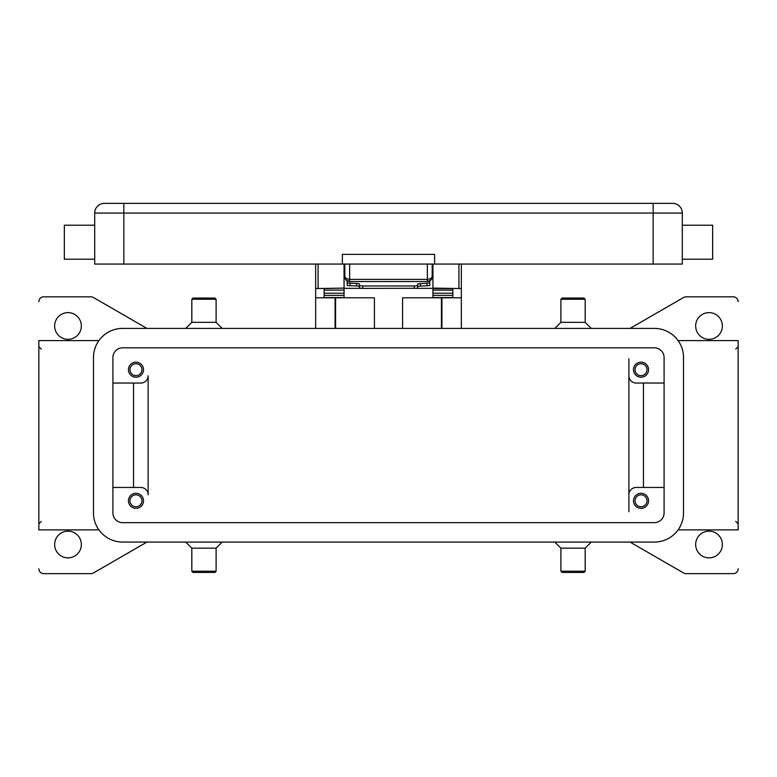 <?xml version="1.0" encoding="UTF-8"?>
<svg xmlns="http://www.w3.org/2000/svg" width="777" height="777" viewBox="0 0 777 777"><rect width="100%" height="100%" fill="white"/><g stroke="black" fill="none" stroke-linecap="round" stroke-linejoin="round"><path stroke-width="1.17" d="M678.078 529.895L738.15 529.895L738.15 340.598L678.078 340.598M738.15 568.783A4.856 4.856 0 0 1 733.294 573.64L686.033 573.64A4.856 4.856 0 0 1 683.605 572.999L630.06 542.074M722.367 544.502A13.355 13.355 0 0 1 709.012 557.867A13.355 13.355 0 0 1 695.658 544.502A13.355 13.355 0 0 1 709.012 531.157A13.355 13.355 0 0 1 722.367 544.502M554.827 542.074L560.897 548.154L585.178 548.154L591.248 542.074M560.897 548.154L560.897 571.212L585.178 571.212L585.178 548.154M560.897 571.212L562.111 572.435L583.964 572.435L585.178 571.212M222.173 542.074L216.103 548.154L191.822 548.154L185.752 542.074M216.103 548.154L216.103 571.212L191.822 571.212L191.822 548.154M216.103 571.212L214.889 572.435L193.036 572.435L191.822 571.212M146.94 542.074L93.395 572.999A4.856 4.856 0 0 1 90.967 573.64L43.706 573.64A4.856 4.856 0 0 1 38.85 568.783M630.06 328.409L683.605 297.484A4.856 4.856 0 0 1 686.033 296.833L733.294 296.833A4.856 4.856 0 0 1 738.15 301.69M722.367 325.981A13.355 13.355 0 0 1 709.012 339.335A13.355 13.355 0 0 1 695.658 325.981A13.355 13.355 0 0 1 709.012 312.626A13.355 13.355 0 0 1 722.367 325.981M38.85 301.69A4.856 4.856 0 0 1 43.706 296.833L90.967 296.833A4.856 4.856 0 0 1 93.395 297.484L146.94 328.409M54.633 325.981A13.355 13.355 0 0 1 67.987 312.626A13.355 13.355 0 0 1 81.342 325.981A13.355 13.355 0 0 1 67.987 339.335A13.355 13.355 0 0 1 54.633 325.981M54.633 544.502A13.355 13.355 0 0 1 67.987 531.157A13.355 13.355 0 0 1 81.342 544.502A13.355 13.355 0 0 1 67.987 557.867A13.355 13.355 0 0 1 54.633 544.502M98.922 529.895L38.85 529.895L38.85 340.598L98.922 340.598M554.827 328.409L560.897 322.338L585.178 322.338L591.248 328.409M560.897 322.338L560.897 299.262L585.178 299.262L585.178 322.338M560.897 299.262L562.111 298.057L583.964 298.057L585.178 299.262M222.173 328.409L216.103 322.338L191.822 322.338L185.752 328.409M216.103 299.262L191.822 299.262L193.036 298.057L214.889 298.057L216.103 299.262L216.103 322.338M628.884 511.684L628.884 358.809M112.908 383.042L140.831 383.042A7.284 7.284 0 0 0 148.116 375.757L148.116 494.735A7.284 7.284 0 0 0 140.831 487.451L112.908 487.451M636.169 383.042A7.284 7.284 0 0 1 628.884 375.757A7.284 7.284 0 0 0 636.169 383.042L664.092 383.042M643.453 383.042L643.453 487.451M628.884 494.735A7.284 7.284 0 0 1 636.169 487.451L664.092 487.451M122.62 347.834L654.38 347.834A9.712 9.712 0 0 1 664.092 357.546L664.092 512.937A9.712 9.712 0 0 1 654.38 522.649L122.62 522.649A9.712 9.712 0 0 1 112.908 512.937L112.908 357.546A9.712 9.712 0 0 1 122.62 347.834M654.38 328.409A29.137 29.137 0 0 1 683.517 357.546L683.517 512.937A29.137 29.137 0 0 1 654.38 542.074L122.62 542.074A29.137 29.137 0 0 1 93.483 512.937L93.483 357.546A29.137 29.137 0 0 1 122.62 328.409L654.38 328.409M133.547 383.042L133.547 487.451M148.116 494.735A7.284 7.284 0 0 0 140.831 487.451M143.502 369.687A7.527 7.527 0 0 1 135.975 377.214A7.527 7.527 0 0 1 128.448 369.687A7.527 7.527 0 0 1 135.975 362.16A7.527 7.527 0 0 1 143.502 369.687M648.552 369.687A7.527 7.527 0 0 1 641.025 377.214A7.527 7.527 0 0 1 633.498 369.687A7.527 7.527 0 0 1 641.025 362.16A7.527 7.527 0 0 1 648.552 369.687M143.502 500.796A7.527 7.527 0 0 1 135.975 508.333A7.527 7.527 0 0 1 128.448 500.796A7.527 7.527 0 0 1 135.975 493.278A7.527 7.527 0 0 1 143.502 500.796M648.552 500.796A7.527 7.527 0 0 1 641.025 508.333A7.527 7.527 0 0 1 633.498 500.796A7.527 7.527 0 0 1 641.025 493.278A7.527 7.527 0 0 1 648.552 500.796M130.002 500.796A5.973 5.973 0 0 0 135.975 506.779A5.973 5.973 0 0 0 141.948 500.796A5.973 5.973 0 0 0 135.975 494.832A5.973 5.973 0 0 0 130.002 500.796M635.052 369.687A5.973 5.973 0 0 0 641.025 375.66A5.973 5.973 0 0 0 646.998 369.687A5.973 5.973 0 0 0 641.025 363.714A5.973 5.973 0 0 0 635.052 369.687M130.002 369.687A5.973 5.973 0 0 0 135.975 375.66A5.973 5.973 0 0 0 141.948 369.687A5.973 5.973 0 0 0 135.975 363.714A5.973 5.973 0 0 0 130.002 369.687M635.052 500.796A5.973 5.973 0 0 0 641.025 506.779A5.973 5.973 0 0 0 646.998 500.796A5.973 5.973 0 0 0 641.025 494.832A5.973 5.973 0 0 0 635.052 500.796M402.583 328.409L402.583 297.814L461.344 297.814L461.344 328.409M315.656 328.409L315.656 297.814L374.417 297.814L374.417 328.409M461.344 297.814L461.344 264.063M452.845 297.581L432.935 297.581L432.935 288.102L461.344 288.558M335.081 328.409L335.081 297.814M441.919 297.814L441.919 328.409M315.656 264.063L315.656 297.814M315.656 288.558L344.065 288.102L344.065 264.063M432.935 264.063L432.935 288.092M324.155 297.814L324.155 288.558L344.065 288.102M452.845 290.103L432.935 290.103L452.845 290.142L452.845 288.558L452.845 297.814M432.935 288.345L415.88 288.345M361.12 288.345L344.065 288.345M324.155 297.581L344.065 297.581L344.065 290.103L324.155 290.142L324.155 293.201L344.065 293.201M344.065 288.558L344.065 290.103L324.155 290.142M432.935 288.558L452.845 288.558M324.155 290.103L324.155 288.558M452.845 290.142L452.845 293.201L432.935 293.201M345.202 278.632L344.065 278.632M432.935 278.632L431.798 278.632M362.762 288.384L362.762 285.975L359.362 285.606L359.362 288.014L362.762 288.384L416.637 288.277L417.637 288.014L417.637 285.606L414.238 285.975L414.238 288.384M358.566 286.033L359.362 286.266L359.362 283.858L358.566 283.615L347.222 283.003L347.222 285.412L348.018 285.654L358.566 286.033M428.982 285.654L429.778 285.412L429.778 283.003L417.637 283.858L417.637 286.266L428.982 285.654M359.362 283.858L359.362 285.606M347.222 280.895L347.222 283.003M429.778 283.003L429.778 280.895M362.762 285.975L414.238 285.975M417.637 285.606L417.637 283.858M344.794 264.063L344.794 276.69L346.212 280.118L349.65 281.546L349.65 279.409L346.212 278.613L344.794 276.69A4.856 4.856 0 0 0 349.65 281.546L427.35 281.546L430.788 280.118A4.856 4.856 0 0 0 432.206 276.69L432.206 264.063M432.206 276.69L430.788 278.613L427.35 279.409L427.35 281.546A4.856 4.856 0 0 0 430.788 280.118L432.109 277.632M653.166 264.063L653.166 203.36L672.591 203.36A9.712 9.712 0 0 1 679.457 206.196A9.712 9.712 0 0 0 672.591 203.36L104.409 203.36A9.712 9.712 0 0 0 94.697 213.073L682.303 213.073A9.712 9.712 0 0 0 679.457 206.196A9.712 9.712 0 0 1 682.303 213.073L682.303 264.063L94.697 264.063L94.697 213.073M682.303 259.207L712.655 259.207L712.655 225.213L682.303 225.213M434.634 264.063L434.634 254.351L342.366 254.351L342.366 264.063M94.697 259.207L64.345 259.207L64.345 225.213L94.697 225.213M335.567 297.814L335.567 328.409M441.433 328.409L441.433 297.814M318.084 288.102L318.084 264.063M458.916 264.063L458.916 288.092M432.935 295.367L452.845 295.367M324.155 295.367L344.065 295.367M356.556 283.488L356.556 285.907M350.029 285.781L350.029 283.362M420.444 285.907L420.444 283.488M426.971 283.362L426.971 285.781M672.591 203.36A9.712 9.712 0 0 1 682.303 213.073M123.834 203.36L123.834 264.063M104.409 203.36A9.712 9.712 0 0 0 97.543 206.196M427.35 264.063L427.35 279.409L349.65 279.409L349.65 264.063M735.722 349.096L738.15 346.668M41.278 349.096L38.85 346.668M41.278 521.396L38.85 523.824M735.722 521.396L738.15 523.824M191.822 299.271L191.822 322.338M347.076 280.808L345.6 279.361M344.794 276.69L344.891 277.632M429.924 280.808L431.4 279.361M432.206 273.776L432.935 273.776M344.065 273.776L344.794 273.776"/></g></svg>
